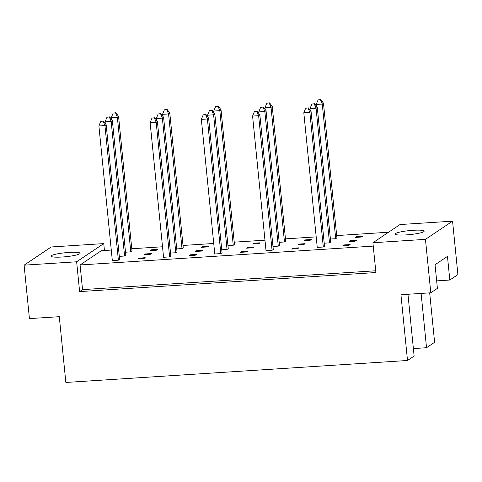 <?xml version="1.0" encoding="UTF-8"?>
<svg xmlns="http://www.w3.org/2000/svg" width="482" height="482" viewBox="0 0 482 482"><rect width="100%" height="100%" fill="white"/><g stroke="black" fill="none" stroke-linecap="round" stroke-linejoin="round"><path stroke-width="0.72" d="M395.523 233.505A14.599 2.006 -5.7 0 0 395.113 234.047A14.599 2.006 -5.7 0 0 408.019 234.758A14.599 2.006 -5.7 0 0 423.756 231.691A14.599 2.006 -5.7 0 0 424.166 231.149A14.599 2.006 -5.7 0 0 411.26 230.438A14.599 2.006 -5.7 0 0 395.523 233.505M51.441 255.629A14.599 2.006 -5.7 0 0 51.038 256.171A14.599 2.006 -5.7 0 0 63.937 256.882A14.599 2.006 -5.7 0 0 79.681 253.815A14.599 2.006 -5.7 0 0 80.084 253.273A14.599 2.006 -5.7 0 0 67.185 252.562A14.599 2.006 -5.7 0 0 51.441 255.629M375.713 270.776L82.543 289.622L79.614 291.592L375.894 272.541L372.917 242.741L400.024 224.546L452.568 221.172L457.9 274.607L449.814 280.03L436.662 280.879M449.814 280.03L447.459 256.394L435.047 264.72L437.409 288.357L430.794 292.797L400.94 294.719L407.507 360.488L65.847 382.455L59.286 316.686L29.432 318.602L24.1 265.166L76.638 261.786L103.751 243.597L51.206 246.977L24.1 265.166M421.111 293.418L426.534 347.721L434.613 342.298L429.679 292.869M426.534 347.721L413.375 348.564M407.507 360.488L414.122 356.047L407.959 294.267M452.568 221.172L425.455 239.361L430.794 292.797M372.917 242.741L425.455 239.361M104.437 250.501L103.751 243.597M79.614 291.592L76.638 261.786M82.543 289.622L80.084 264.961L101.328 250.7L111.282 250.062M329.501 242.85L330.718 242.03L317.283 107.408L316.059 108.227L329.501 242.85L324.217 243.187M335.701 238.686L336.924 237.867L323.488 103.244L322.265 104.064L335.701 238.686L330.423 239.024M323.295 247.013L324.519 246.194L311.077 111.571L309.86 112.39L323.295 247.013L317.246 247.399L303.811 112.776L305.654 108.257L308.414 107.872L305.654 108.257M344.082 244.934L342.859 245.754L348.908 245.362L350.131 244.543L344.082 244.934L344.154 245.669M350.281 240.771L349.064 241.59L355.113 241.199L356.337 240.379L350.281 240.771L350.36 241.506M356.487 236.608L355.264 237.427L361.319 237.042L362.536 236.222L356.487 236.608L356.56 237.343M373.255 246.109L80.084 264.961M131.779 248.748L162.512 246.772M183.009 245.452L213.737 243.476M234.24 242.157L264.967 240.181M285.465 238.861L316.198 236.885M336.695 235.571L388.57 232.234M292.851 248.23L291.628 249.049L297.683 248.658L298.9 247.838L292.851 248.23L292.923 248.965M272.065 250.303L273.288 249.483L259.852 114.867L258.629 115.686L272.065 250.303L266.016 250.694L252.58 116.072L254.424 111.553L257.183 111.167L254.424 111.553M241.621 251.52L240.404 252.339L246.453 251.953L247.676 251.134L241.621 251.52L241.699 252.255M220.84 253.598L222.057 252.779L208.622 118.156L207.399 118.976L220.84 253.598L214.785 253.99L201.349 119.367L203.193 114.843L205.959 114.457L203.193 114.843M190.396 254.815L189.173 255.635L195.222 255.243L196.445 254.424L190.396 254.815L190.468 255.55M169.61 256.894L170.833 256.075L157.391 121.452L156.174 122.271L169.61 256.894L163.561 257.28L150.125 122.657L151.969 118.138L154.728 117.753L151.969 118.138M139.165 258.111L137.942 258.93L143.998 258.539L145.215 257.719L139.165 258.111L139.238 258.846M118.379 260.184L119.602 259.364L106.167 124.748L104.943 125.567L118.379 260.184L112.33 260.575L98.894 125.953L100.738 121.434L103.503 121.048L100.738 121.434M305.257 239.903L304.04 240.723L310.089 240.331L311.312 239.512L305.257 239.903L305.329 240.638M284.476 241.982L285.693 241.163L272.258 106.54L271.035 107.359L284.476 241.982L279.192 242.319M254.032 243.199L252.809 244.019L258.858 243.627L260.081 242.808L254.032 243.199L254.104 243.934M233.246 245.272L234.469 244.452L221.027 109.836L219.81 110.655L233.246 245.272L227.962 245.615M202.802 246.489L201.578 247.308L207.634 246.923L208.851 246.103L202.802 246.489L202.874 247.224M182.015 248.567L183.238 247.748L169.803 113.125L168.58 113.945L182.015 248.567L176.737 248.905M151.571 249.784L150.354 250.604L156.403 250.212L157.626 249.393L151.571 249.784L151.649 250.52M130.791 251.863L132.008 251.044L118.572 116.421L117.349 117.24L130.791 251.863L125.507 252.2M299.057 244.067L297.834 244.886L303.883 244.495L305.106 243.675L299.057 244.067L299.129 244.802M278.271 246.139L279.494 245.32L266.052 110.703L264.835 111.523L278.271 246.139L272.987 246.483M247.826 247.356L246.603 248.176L252.658 247.79L253.875 246.971L247.826 247.356L247.899 248.097M227.04 249.435L228.263 248.616L214.827 113.993L213.604 114.812L227.04 249.435L221.762 249.778M196.596 250.652L195.379 251.471L201.428 251.086L202.651 250.266L196.596 250.652L196.674 251.387M175.816 252.731L177.033 251.911L163.597 117.289L162.374 118.108L175.816 252.731L170.532 253.068M145.371 253.948L144.148 254.767L150.197 254.376L151.42 253.556L145.371 253.948L145.444 254.683M124.585 256.026L125.808 255.207L112.366 120.584L111.149 121.404L124.585 256.026L119.301 256.364M316.385 106.16L316.216 104.455L318.06 99.931L320.819 99.545L318.06 99.931M320.482 99.774L322.265 104.064L316.216 104.455M320.819 99.545L323.488 103.244M310.179 110.324L310.01 108.619L311.854 104.094L314.619 103.708L311.854 104.094M314.276 103.937L316.059 108.227L310.01 108.619M314.619 103.708L317.283 107.408M308.07 108.101L309.86 112.39L303.811 112.776M308.414 107.872L311.077 111.571M265.154 109.456L264.986 107.745L266.829 103.226L269.595 102.841L266.829 103.226M269.251 103.07L271.035 107.359L264.986 107.745M269.595 102.841L272.258 106.54M213.93 112.752L213.755 111.041L215.605 106.522L218.364 106.136L215.605 106.522M218.021 106.365L219.81 110.655L213.755 111.041M218.364 106.136L221.027 109.836M162.699 116.041L162.53 114.336L164.374 109.812L167.133 109.426L164.374 109.812M166.796 109.655L168.58 113.945L162.53 114.336M167.133 109.426L169.803 113.125M111.469 119.337L111.3 117.626L113.143 113.107L115.909 112.722L113.143 113.107M115.566 112.951L117.349 117.24L111.3 117.626M115.909 112.722L118.572 116.421M258.954 113.619L258.78 111.908L260.629 107.39L263.389 107.004L260.629 107.39M263.045 107.233L264.835 111.523L258.78 111.908M263.389 107.004L266.052 110.703M207.724 116.909L207.555 115.204L209.399 110.679L212.158 110.294L209.399 110.679M211.821 110.529L213.604 114.812L207.555 115.204M212.158 110.294L214.827 113.993M156.493 120.205L156.325 118.5L158.168 113.975L160.934 113.589L158.168 113.975M160.59 113.818L162.374 118.108L156.325 118.5M160.934 113.589L163.597 117.289M105.269 123.5L105.1 121.789L106.944 117.271L109.703 116.885L106.944 117.271M109.36 117.114L111.149 121.404L105.1 121.789M109.703 116.885L112.366 120.584M256.846 111.396L258.629 115.686L252.58 116.072M257.183 111.167L259.852 114.867M205.615 114.686L207.399 118.976L201.349 119.367M205.959 114.457L208.622 118.156M154.385 117.982L156.174 122.271L150.125 122.657M154.728 117.753L157.391 121.452M103.16 121.277L104.943 125.567L98.894 125.953M103.503 121.048L106.167 124.748"/></g></svg>
